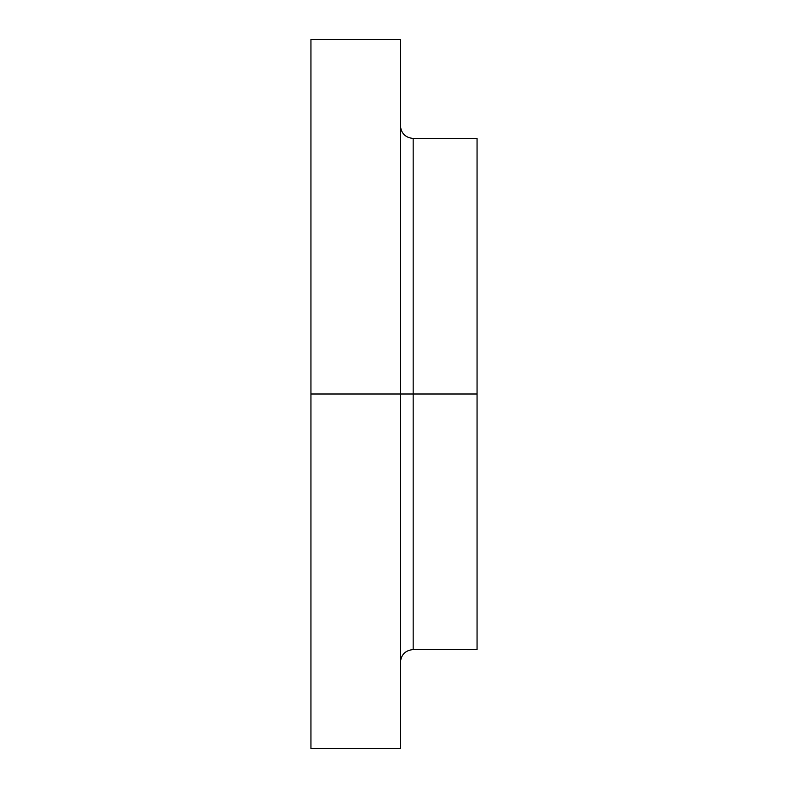 <?xml version="1.0" encoding="UTF-8"?>
<svg xmlns="http://www.w3.org/2000/svg" width="788" height="788" viewBox="0 0 788 788"><rect width="100%" height="100%" fill="white"/><g stroke="black" fill="none" stroke-linecap="round" stroke-linejoin="round"><path stroke-width="1.18" d="M310.945 748.6L310.945 394L310.945 748.6L400.393 748.6L400.393 394L310.945 394L310.945 39.4L310.945 394L413.168 394L413.168 649.568L413.168 394L477.055 394L477.055 138.432L477.055 394L413.168 394L413.168 649.568C405.406 650.327 401.151 654.582 400.393 662.344M477.055 138.432L413.168 138.432L413.168 394L413.168 138.432L413.168 394L400.393 394L400.393 39.4L400.393 748.6M477.055 649.568L477.055 394L477.055 649.568L413.168 649.568M310.945 39.4L400.393 39.4M413.168 138.432C405.406 137.673 401.151 133.418 400.393 125.656"/></g></svg>
